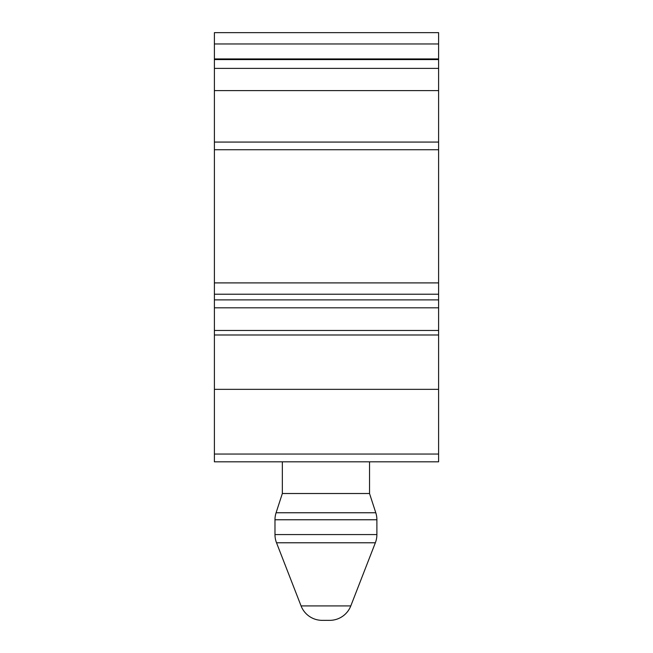 <?xml version="1.0" encoding="UTF-8"?>
<svg xmlns="http://www.w3.org/2000/svg" width="653" height="653" viewBox="0 0 653 653"><rect width="100%" height="100%" fill="white"/><g stroke="black" fill="none" stroke-linecap="round" stroke-linejoin="round"><path stroke-width="0.98" d="M329.692 620.35L322.174 620.35L329.692 620.35A22.651 22.651 0 0 0 350.8 605.911L375.353 542.782A22.651 22.651 0 0 0 376.887 534.57L376.887 519.764A22.651 22.651 0 0 0 375.785 512.76L369.533 493.521L282.341 493.521L276.088 512.76L375.785 512.76M322.174 620.35A22.651 22.651 0 0 1 301.066 605.911L276.521 542.782A22.651 22.651 0 0 1 274.978 534.57L376.887 534.57M376.887 519.764L274.978 519.764A22.651 22.651 0 0 1 276.088 512.76M274.978 519.764L274.978 534.57M282.341 461.818L282.341 493.521M369.533 461.818L369.533 493.521M438.604 58.925L438.604 461.818L214.396 461.818L214.396 32.65L438.604 32.65L438.604 58.925L214.396 58.925M438.604 142.068L214.396 142.068M438.604 294.225L214.396 294.225M438.604 307.816L214.396 307.816M438.604 330.467L214.396 330.467L438.604 330.467M438.604 389.343L214.396 389.343M438.604 454.055L214.396 454.055M375.353 542.782L276.521 542.782M301.066 605.911L350.8 605.911M438.604 59.578L214.396 59.578M438.604 68.385L214.396 68.385M438.604 90.604L214.396 90.604M438.604 282.904L214.396 282.904M438.604 299.89L214.396 299.89M438.604 334.989L214.396 334.989M438.604 32.65L214.396 32.65M438.604 43.971L214.396 43.971M438.604 149.741L214.396 149.741"/></g></svg>
